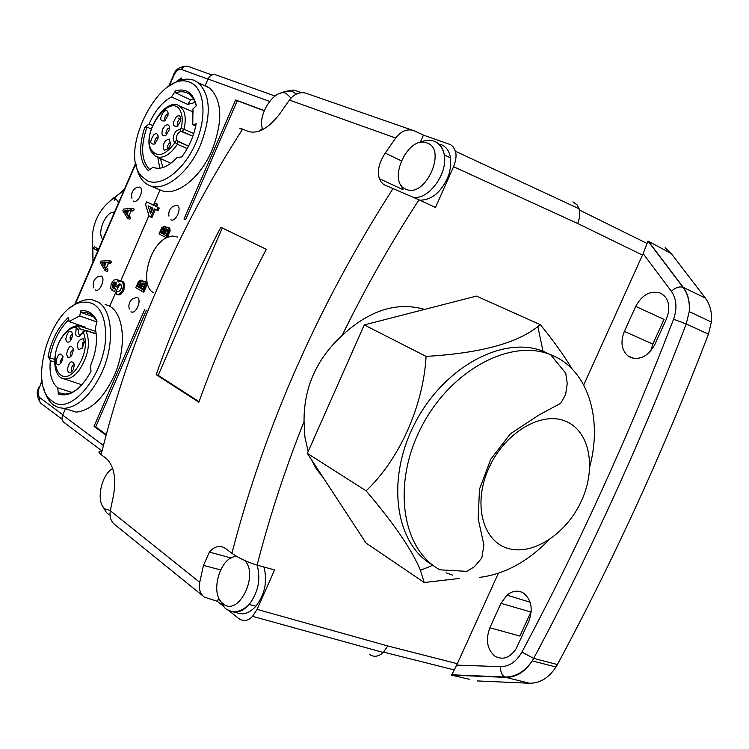 <?xml version="1.0" encoding="UTF-8"?>
<svg xmlns="http://www.w3.org/2000/svg" width="749" height="749" viewBox="0 0 749 749"><rect width="100%" height="100%" fill="white"/><g stroke="black" fill="none" stroke-linecap="round" stroke-linejoin="round"><path stroke-width="1.12" d="M153.573 292.69C139.202 285.818 148.836 245.625 166.606 237.723L165.473 237.274L166.55 236.759L167.654 237.227L172.635 236.01L177.7 237.087M102.033 450.954L64.274 422.633C62.017 420.854 61.484 418.354 62.673 415.133L65.435 408.757M117.883 287.438L109.757 306.257C124.315 314.215 126.834 347.555 114.288 375.567C103.54 398.337 90.863 410.518 76.258 412.109L64.311 408.383C78.86 406.744 91.528 394.48 102.313 371.588C114.906 343.435 112.509 309.983 98.035 302.034L92.314 299.843C85.714 298.776 78.795 301.126 71.548 306.903M118.454 286.539L118.033 287.494L116.928 287.082L117.34 286.127L118.454 286.539L120.917 284.33L121.619 287.139L120.168 290.5L118.473 291.595L117.247 291.183L118.314 291.567M118.997 294.984L116.704 294.46L118.997 294.984L121.226 293.88L123.37 290.94L124.755 285.715L123.407 281.952L120.411 281.025L118.604 281.961M120.655 281.044L148.995 215.497M155.455 209.467L151.944 217.585L150.839 217.144L154.388 208.934L158.095 210.684L159.247 208.025L156.635 206.733L157.674 204.327L156.232 203.616L155.137 203.166L154.097 205.572L146.645 201.884L145.512 204.514L149.257 216.339L150.839 217.144M160.052 189.918L153.461 205.17L154.125 205.498M274.977 96.022L215.562 74.76C212.342 74.085 209.823 75.499 208.016 79.01L205.179 85.564L209.814 88.148C222.284 100.628 223.015 121.347 212.004 150.306C199.917 179.048 174.948 197.652 160.258 190.003L149.922 185.686M168.946 216.133C168.291 212.023 169.639 208.756 173 206.312L177.12 205.245C182.41 207.37 175.772 222.678 170.828 219.757M169.742 232.396L168.637 231.956L168.946 228.707L167.739 227.172L169.302 227.855L170.182 230.13L167.654 237.227M167.739 227.172L165.51 228.024L164.443 226.207L166.344 227.406M129.343 309.075C128.201 305.04 129.268 301.613 132.536 298.776L137.217 297.334C142.301 299.872 135.719 315.057 130.972 311.743M146.298 286.474L143.845 292.129L142.731 291.717L145.184 286.062L146.298 286.474L146.738 284.189L145.896 281.849L143.593 281.118L142.45 281.708M142.095 281.577L141.112 280.07L143.012 281.343M144.829 309.253L94.028 426.34L95.741 426.874L106.246 434.56M106.086 435.178L94.028 426.34M235.635 99.963L183.973 219.045L185.63 219.719L237.274 100.731L235.635 99.963L264.238 110.627M203.943 85.386L206.256 86.069M176.296 81.913L181.221 77.915L181.417 80.003M146.645 201.884L153.498 205.086M119.231 280.472L116.46 279.321L119.849 281.24M115.618 288.824L114.485 291.445L112.275 290.631L113.408 288.009L115.618 288.824L114.756 288.009L114.588 286.427L112.369 285.612L113.062 283.609L113.605 282.748L115.823 283.562L114.588 286.427M116.301 283.113L115.823 283.562M105.113 304.45L109.831 306.069M106.573 267.552L108.455 263.199L110.974 263.077L111.667 261.467L109.466 260.633L101.124 261.083L100.394 262.787L105.122 270.717L107.313 271.541L108.006 269.94L105.815 269.116L104.383 266.728L106.573 267.552L108.006 269.94M131.983 198.298C130.888 193.673 132.358 190.124 136.384 187.653L139.698 187.025C144.641 189.01 138.256 203.794 133.64 201.06M126.909 214.523L128.8 210.151L131.356 209.917L132.058 208.306L123.557 209.083L122.817 210.797L127.686 218.436L129.867 219.307L130.56 217.697L128.379 216.826L126.909 214.523L129.09 215.394L130.56 217.697M129.09 215.394L130.972 211.031L128.8 210.151M131.356 209.917L133.537 210.797L130.972 211.031M133.537 210.797L134.23 209.186L132.058 208.306M93.887 287.925C92.352 283.45 93.541 279.78 97.473 276.924L101.284 276.035C106.049 278.394 99.711 293.074 95.273 289.966M136.018 164.368C137.657 174.76 141.823 181.67 148.527 185.097L148.723 185.19C163.329 192.821 188.28 174.049 200.414 145.156C211.48 116.058 210.815 95.273 198.429 82.793L193.822 80.218C186.857 77.84 179.114 79.497 170.613 85.199M147.178 180.678C161.035 187.643 184.132 170.266 195.761 143.134C207.604 116.095 204.411 87.352 189.675 82.231C160.127 68.945 118.07 151.326 141.318 176.006L147.178 180.678M175.519 90.807C186.379 87.961 193.336 92.942 196.378 105.749L192.952 108.905L192.755 124.718L196.172 123.754C193.907 135.925 189.104 146.982 181.764 156.944L177.092 157.505C168.253 166.877 160.211 170.126 152.965 167.27L148.274 170.594C139.501 161.981 138.322 147.6 144.726 127.461L149.088 123.96C154.865 110.88 162.336 101.892 171.484 96.977L175.519 90.807L175.575 92.876C180.958 91.022 185.602 91.481 189.516 94.271L193.654 98.98L196.294 105.824M193.701 99.055L190.695 99.851L187.69 104.411L195.283 102.435M175.575 92.876L190.695 99.851M187.69 104.411L171.484 96.977M153.863 167.636L152.702 167.139M162.889 167.561L160.436 158.535M149.088 123.96L152.571 125.504M195.732 126.057L192.755 124.718M176.698 140.512L176.249 138.219L176.933 135.307L178.15 133.182L180.696 131.272L192.839 136.234L182.194 131.487L183.992 129.193L181.061 128.603C182.765 121.385 182.541 115.533 180.415 111.049C171.409 91.397 141.233 131.253 151.036 149.397C157.037 158.02 165.033 155.745 175.032 142.553L175.528 141.102L176.698 140.512L188.533 146.139L177.981 141.495M180.696 131.272L180.331 129.98L181.061 128.603L175.875 131.187C172.673 136.402 172.392 140.194 175.032 142.553L177.457 144.304L177.953 141.477L177.335 141.187L188.533 146.121M176.558 116.526C179.957 114.747 181.286 116.292 180.546 121.179L177.466 126.141C172.242 126.824 171.942 123.622 176.558 116.526M153.994 134.464C157.056 132.751 158.395 134.071 158.011 138.415L154.809 144.014C149.734 144.632 149.463 141.449 153.994 134.464M162.664 129.071L165.211 125.551C168.431 123.8 169.77 125.223 169.218 129.83L166.072 135.129C162.243 136.805 161.11 134.792 162.664 129.071M163.451 149.201C162.936 143.293 164.902 139.913 169.349 139.071L170.529 144.426L168.778 148.115L164.499 150.296L163.451 149.201M164.789 120.879C159.677 121.581 159.387 118.417 163.947 111.395C167.083 109.626 168.422 110.974 167.963 115.43L164.789 120.879M177.756 125.888L177.232 124.353L177.822 121.628L179.095 119.756L180.883 118.838M155.174 143.705L154.687 141.664L155.268 139.483L156.513 137.638L158.179 136.749M166.4 134.848L165.904 132.807L166.484 130.607L167.729 128.744L169.461 127.845M167.86 149.163L167.804 145.484L169.143 143.284L170.819 142.319M165.098 120.617L164.63 118.585L165.22 116.423L166.456 114.578L168.169 113.679M149.66 169.508C141.327 160.782 140.419 146.626 146.935 127.04L151.289 128.959M157.805 157.337L159.762 168.244M144.726 127.461L146.935 127.04M157 210.235L158.142 207.576L155.539 206.284L156.578 203.868L157.674 204.327M156.578 203.868L155.137 203.166M155.539 206.284L156.635 206.733M158.142 207.576L159.247 208.025M152.946 208.222L150.549 213.765L148.077 205.788L152.946 208.222M152.281 207.885L150.774 211.387L151.111 212.473M150.334 206.921L151.326 210.104M117.883 294.572L120.112 293.468L122.256 290.537L123.641 285.303L122.302 281.53L123.407 281.952M122.302 281.53L121.6 281.128M123.079 282.588L124.184 283M123.463 283.702L124.568 284.114M123.641 285.303L124.755 285.715M123.435 286.989L124.54 287.401M122.883 289.095L123.988 289.507M122.256 290.537L123.37 290.94M121.132 292.288L122.246 292.69M120.112 293.468L121.226 293.88M118.876 294.273L119.99 294.685M117.247 291.183L116.011 294.048L116.704 294.46M117.34 286.127L118.829 284.302L120.917 284.33M119.7 283.908L120.814 284.32M118.829 284.302L119.943 284.704M118.005 285.013L119.11 285.425M115.945 282.382L114.803 281.952L115.88 282.279L116.404 283.468L115.683 286.352L116.928 287.082M116.254 282.963L114.185 282.195L114.803 281.952M113.605 282.748L114.185 282.195M115.271 284.423L113.062 283.609M114.859 285.388L112.65 284.573M113.408 288.009L112.331 286.483L114.541 287.298M112.331 286.483L112.369 285.612M112.547 287.195L114.756 288.009M112.856 287.682L115.065 288.496M116.46 279.321L113.464 280.266L111.17 284.002L110.721 288.206L112.275 290.631M119.812 281.118L117.022 279.649M118.014 281.746L117.602 280.295M43.826 388.385C45.689 395.987 48.928 401.539 53.544 405.05L58.609 407.634L64.311 408.383M82.315 302.203C51.344 305.442 26.814 384.902 52.084 400.949C71.436 418.363 109.26 368.826 105.403 329.691C104.42 317.127 100.563 308.644 93.831 304.253L88.363 302.175L82.315 302.203M80.695 310.901C87.979 309.861 93.419 313.325 97.005 321.293L95.245 328.605C97.81 339.578 96.265 351.805 90.62 365.315L90.985 371.513C80.452 389.892 69.554 397.419 58.3 394.086L57.767 387.785C51.606 382.748 49.125 373.695 50.323 360.625L48.076 356.327C51.531 339.793 58.328 326.789 68.487 317.314L69.011 321.536L79.759 315.928L80.695 310.901L81.566 312.642L86.013 312.586C90.685 313.363 94.318 316.406 96.902 321.714M242.32 129.586C238.688 127.807 238.781 127.667 242.601 129.165C176.408 232.209 129.249 340.692 101.124 454.634C97.969 452.143 98.231 451.095 101.901 451.488M420.273 142.291L423.447 135.11L414.44 130.906L305.658 93.11C299.525 91.696 294.104 94.009 289.395 100.076L279.667 113.96C268.863 127.957 258.602 133.856 248.883 131.646L242.601 129.165M101.124 454.634L106.601 458.762C113.96 466.075 116.292 478.152 113.576 495.005L110.318 510.752L199.749 582.31C198.569 588.911 200.114 593.854 204.383 597.122L217.35 601.316L218.83 597.964M231.254 557.996L209.392 552.107L203.466 565.392L199.749 582.31M209.392 552.107C214.673 545.946 220.225 544.86 226.048 548.858L231.9 553.268C264.856 426.2 318.568 304.637 393.01 188.589L383.694 184.526L381.138 181.998L379.359 178.655C377.009 171.306 378.966 162.795 385.22 153.114L395.687 138.022C400.743 131.421 406.454 128.847 412.821 130.289M156.176 374.65C173.974 324.429 195.536 275.295 220.861 227.275L266.298 249.323C239.98 299.197 217.5 350.158 198.869 402.204L156.176 374.65L158.161 375.324L222.341 227.986M423.447 135.11L450.701 144.726L453.295 146.991L455.364 151.242C456.675 155.099 456.085 160.249 453.576 166.699L435.487 207.445L418.981 199.805C390.678 243.275 365.063 288.496 342.124 335.468C369.51 310.161 396.989 301.473 424.58 309.421M286.736 91.125L293.805 90.03L301.388 92.67M498.375 573.247L456.693 665.103L500.594 666.685C509.264 666.591 516.37 661.732 521.913 652.079C578.462 546.218 629.001 435.263 673.548 319.233C677.358 308.307 676.637 299.001 671.376 291.305L643.157 253.611L583.714 384.92M643.157 253.611L647.969 241.038L671.254 253.537L665.14 247.676M642.539 255.1L577.788 223.539L579.754 216.62L579.52 210.066L577.189 204.954L572.901 201.846M323.25 477.665L316.368 468.94L310.891 458.772M308.167 451.544L304.918 437.116L304.047 421.537C284.994 469.52 269.35 517.39 257.122 565.139C247.31 562.115 238.903 558.164 231.9 553.268M228.089 609.948L238.912 618.655C243.79 621.67 248.331 620.893 252.525 616.324L257.085 609.377L274.583 569.942L257.122 565.139M457.386 663.708L387.739 645.956L383.263 652.463C378.498 656.761 373.929 657.407 369.547 654.42M469.239 679.259L451.6 675.121L505.725 677.377L529.515 683.247L477.113 680.925M456.693 665.103L451.6 675.121M671.254 253.537L705.343 298.046C710.146 304.515 712.149 312.511 711.353 322.042L708.451 334.223C664.223 449.419 613.871 559.531 557.406 664.541L555.983 667.003C548.783 677.911 539.954 683.331 529.515 683.247M530.133 602.243L506.951 595.146L500.959 603.348L489.874 627.774L519.909 636.06L531.238 611.203M650.806 350.841L652.819 344.053L664.045 319.402L635.714 306.388C641.959 294.928 650.02 290.434 659.888 292.906C666.75 296.173 669.634 302.549 668.557 312.033L666.451 318.952L654.851 344.446C648.4 356.047 640.301 360.391 630.536 357.488L627.877 355.897C621.483 349.923 620.312 341.759 624.357 331.404L635.714 306.388M107.594 203.241L107.453 203.372C97.801 212.725 92.736 224.513 92.23 238.716L92.342 247.741L94.421 246.842L97.932 249.164L96.246 250.082L92.829 247.825L93.026 262.028M114.522 200.18L113.848 197.802L107.453 203.372M113.848 197.802L118.997 201.753M124.212 189.656L114.11 198.401L114.41 200.123M97.941 250.625L96.246 250.082M117.649 200.404L118.108 202.202M92.342 247.741L94.505 246.898M98.568 249.174L94.421 246.842M102.847 239.221C96.378 233.117 106.105 210.506 114.457 212.304M506.951 595.146C512.503 590.661 517.999 589.969 523.457 593.068C531.462 599.621 533.222 609.068 528.757 621.408L516.211 648.643C509.863 657.959 502.729 660.44 494.817 656.087C487.093 649.243 485.446 639.805 489.874 627.774M222.64 605.567L217.35 601.316M203.185 596.148L115 524.749C110.861 521.576 109.307 516.904 110.318 510.752M263.873 567.002C267.693 580.934 265.043 593.994 255.943 606.194C249.108 613.618 242.376 615.612 235.729 612.186M304.047 421.537C303.738 387.842 316.424 359.155 342.124 335.468M393.01 188.589L418.981 199.805M440.815 144.454C446.067 146.439 449.325 150.942 450.58 157.964L450.748 166.1L448.848 174.798C442.022 191.529 432.37 200.002 419.88 200.217M364.267 324.916L476.43 296.089L540.31 324.663L537.838 326.592C516.679 343.37 479.435 353.303 426.087 356.384L364.267 324.916L307.352 453.37L366.018 543.034L424.215 582.507L459.54 578.443M426.087 356.384C423.372 405.789 399.47 459.352 366.102 490.829L307.352 453.37M366.102 490.829C394.105 523.701 412.212 550.206 420.423 570.335L424.215 582.507M572.189 369.079C563.454 354.689 552.828 339.887 540.31 324.663M420.423 570.335L432.913 565.242C395.322 544.439 385.66 479.772 414.693 423.709C443.277 367.441 502.822 335.159 543.034 351.225L544.851 351.955M305.658 93.11L306.678 93.466M199.047 401.689L158.161 375.324M81.566 312.642L93.822 316.967M96.612 321.115L96.49 321.817L79.759 315.928M58.01 387.954L71.998 392.42M54.583 362.029L50.323 360.625M85.049 327.922L85.704 327.35L69.011 321.536M82.98 331.798L85.892 330.599L84.225 330.758L82.446 332.359M76.529 326.639L76.286 327.247C72.101 327.257 67.953 329.813 63.843 334.934C45.829 356.515 58.469 392.364 76.445 368.892C85.47 355.372 87.699 342.976 83.13 331.704C80.227 336.9 77.718 337.883 75.602 334.663L76.286 327.247L78.355 330.375L79.291 328.586L78.495 325.796L76.529 326.639M65.762 339.1C67.785 330.899 70.153 329.195 72.859 333.998L71.38 339.559C68.487 343.201 66.614 343.042 65.762 339.1M67.288 369.603C69.329 361.299 71.717 359.623 74.46 364.585L73.233 369.744C70.256 373.854 68.271 373.807 67.288 369.603M67.747 357.161L66.521 354.277C68.552 346.019 70.93 344.334 73.655 349.212L71.707 355.503L69.648 357.273L67.747 357.161M82.296 348.173L78.392 349.68C76.407 343.632 77.999 339.952 83.158 338.632L84.45 342.003L82.296 348.173M63.047 356.739L61.605 362.235C58.722 365.924 56.849 365.755 55.997 361.748C57.954 353.631 60.304 351.908 63.038 356.58L63.047 356.739M70.397 340.879L70.06 337.162L71.249 334.869L72.84 333.811M72.035 371.485L71.361 369.678L71.801 367.113L72.822 365.315L74.441 364.276M71.211 356.103L70.575 354.352L71.015 351.805L73.636 348.968M82.044 348.472L82.849 342.649L84.44 341.516M60.65 363.555L60.032 361.823L63.028 356.477M48.076 356.327L49.771 357.797L54.658 359.408M82.999 326.405L82.371 327.051M49.771 357.797C52.795 341.956 59.134 329.251 68.786 319.692M62.682 393.918L59.358 392.86L58.3 394.086M77.849 388.768L73.159 391.849L68.524 393.637L64.966 394.096L59.358 392.86M181.221 77.915L179.526 80.592M105.122 270.717L105.815 269.116M110.974 263.077L108.774 262.244L109.466 260.633M104.383 266.728L106.264 262.375L108.455 263.199M106.264 262.375L108.774 262.244M103.699 265.942L101.845 262.562L105.309 262.225L103.699 265.942M104.841 263.311L101.845 262.562M104.036 263.386L104.467 264.172M127.686 218.436L128.379 216.826M124.297 210.506L127.817 210.038L126.207 213.774L124.297 210.506L126.909 212.145M127.283 211.274L126.469 211.387M262.44 128.528L259.444 131.056M168.637 231.956L166.55 236.759M164.443 226.207L161.868 227.621L159.022 233.931L165.473 237.274M164.246 229.924L162.58 233.772L160.614 232.761L163.029 228.005L164.293 228.333L164.246 229.924M165.894 235.486L163.385 234.194L165.463 229.643L166.961 228.96L167.804 230.842L165.894 235.486M164.789 226.395L165.894 226.835M165.173 226.778L166.278 227.228M168.188 227.406L169.302 227.855M168.694 228.014L169.798 228.464M168.946 228.707L170.051 229.157M169.068 229.681L170.182 230.13M168.965 230.701L170.079 231.151M164.312 228.379L161.728 233.211L162.627 233.669M160.614 232.761L161.728 233.211M162.28 228.932L163.385 229.381M162.636 228.351L163.741 228.801M163.029 228.005L164.134 228.445M163.394 227.855L164.181 228.173M163.385 234.194L165.941 235.383M167.561 229.409L166.568 230.083L164.49 234.634M166.54 228.922L167.458 229.288M165.988 229.185L167.102 229.625M165.463 229.643L166.568 230.083M165.061 230.327L166.166 230.776M141.112 280.07L138.574 281.39L135.747 287.672L142.731 291.717M141.449 280.266L142.563 280.688M141.823 280.678L142.937 281.1M145.184 286.062L145.624 283.777L144.782 281.437L145.896 281.849M145.259 282.073L146.373 282.485M145.503 282.785L146.626 283.206M145.624 283.777L146.738 284.189M145.512 284.807L146.635 285.229M140.4 281.699L141.065 283.188L139.23 287.663L137.32 286.558L139.323 282.176L140.4 281.699M144.136 285.678L142.469 289.526L140.016 288.112L142.61 283.15L144.201 283.506L144.136 285.678M140.943 282.204L138.434 286.97L139.314 287.476M137.32 286.558L138.434 286.97M138.968 282.748L140.082 283.159M139.323 282.176L140.438 282.588M139.707 281.83L140.821 282.251M140.072 281.699L140.784 281.97M144.108 283.394L142.806 284.686L141.13 288.534L142.553 289.348M141.683 284.274L142.806 284.686M140.016 288.112L141.13 288.534M142.085 283.59L143.199 284.011M142.61 283.15L143.724 283.562M143.153 282.907L143.958 283.206M146.383 310.18L95.741 426.874M264.182 110.768L237.274 100.731M208.016 79.01L269.537 101.396M103.418 445.449L62.673 415.133M187.203 66.09L183.823 66.53L181.305 69.404L207.969 79.113M187.531 66.202L211.93 74.966M181.305 69.404C178.562 68.945 176.071 70.986 173.824 75.527L173.365 75.537M42.038 380.333L39.379 387.486L42.15 381.072M75.275 304.206L135.859 163.619M169.321 85.976L173.824 75.527M62.832 414.768L39.791 397.635L39.407 400.968L41.026 403.477M39.379 387.486C37.647 392.167 37.787 395.547 39.791 397.635M193.382 111.975L179.638 106.04L183.271 110.169C185.583 115.028 185.827 121.366 183.992 129.193L193.748 133.556M187.213 148.583L177.457 144.304C169.639 155.38 162.261 159.35 155.324 156.204L151.12 151.476M289.395 100.076L395.687 138.022M401.183 160.754L385.22 153.114M577.788 223.539L453.576 166.699M257.085 609.377L387.739 645.956M98.475 249.37L97.932 249.164M500.594 666.685C500.351 671.619 501.736 675.055 504.723 677.002L505.725 677.377C516.155 677.424 525.002 671.928 532.249 660.871L533.691 658.38C590.624 552.041 641.481 440.552 686.253 323.924L689.211 311.612C690.054 301.978 688.088 293.908 683.303 287.401L682.966 287.251C679.203 286.277 675.336 287.625 671.376 291.305M705.343 298.046L683.303 287.401L648.25 241.112M708.451 334.223L686.253 323.924L673.548 319.233M557.406 664.541L533.691 658.38L521.913 652.079M652.819 344.053L624.357 331.404M500.959 603.348L530.863 611.989M203.466 565.392L220.524 569.877M229.625 610.875C236.113 613.796 242.629 611.671 249.174 604.499C258.293 592.234 260.952 579.117 257.141 565.149M237.133 556.647C220.683 554.775 208.934 593.714 223.015 603.61C238.013 617.401 259.341 575.429 244.801 560.542M413.401 197.268C428.475 200.18 448.024 173.59 444.297 154.884C443.052 147.871 439.832 143.368 434.617 141.374M426.808 142.909C407.493 134.942 386.39 182.775 406.276 189.338C425.516 198.335 447.481 148.808 426.808 142.909M479.323 577.413C504.217 574.38 527.352 561.928 548.745 540.066M589.809 466.477C602.833 417.858 587.591 369.594 551.779 355.166L550.646 354.717C510.378 338.052 450.13 370.502 421.228 427.398C391.867 484.079 401.81 549.354 439.935 569.82L466.861 571.365L474.417 566.731L481.813 557.996L483.92 545L478.162 518.748L479.482 489.2L490.792 459.193L510.378 433.821L539.168 414.862L560.683 403.337L565.626 394.526L567.246 383.554L565.729 373.18L550.646 354.717L543.718 351.496M507.476 548.24C532.473 556.273 566.609 533.897 581.524 500.706C596.794 467.648 589.678 430.403 565.102 421.022C540.778 411.117 504.395 433.091 488.825 468.144C472.872 503.075 482.244 540.712 507.476 548.24M446.086 572.816L452.527 575.11M296.595 93.943L293.383 92.015M291.024 98.063L286.081 93.297C274.349 88.139 256.635 115.889 262.787 129.549M112.687 468.481C100.928 474.885 95.619 502.364 104.972 508.889L110.356 510.565M96.228 333.942L85.892 330.599C90.863 342.817 88.448 356.243 78.664 370.886C74.114 376.429 69.591 379.125 65.088 378.966C51.775 378.638 51.344 350.008 63.768 334.681M62.354 378.301L81.913 384.799M78.86 325.927L95.872 331.433L78.814 325.899M84.665 330.318L79.291 328.586L84.487 330.384M82.502 332.678L80.003 335.14L78.467 333.764L78.355 330.375M187.25 66.099C179.545 66.502 174.948 69.601 173.45 75.396M173.384 75.546L168.731 86.35M135.728 162.936L74.685 304.59M209.814 88.148L198.429 82.793M157.065 157L170.866 163.282M179.638 106.04C165.847 96.293 142.347 132.91 150.643 150.427M178.065 118.024L180.191 118.979M579.539 210.076L647.07 243.472M252.525 616.324L383.245 652.463M454.24 669.915L383.619 652.136M113.97 198.242L124.362 189.31M118.108 202.211L118.632 202.605M92.736 247.797L92.979 262.141M41.083 403.524L62.139 419.281M39.06 387.233C36.214 391.521 36.729 396.82 40.586 403.121M451.329 674.783L504.723 677.002C515.424 677.18 524.6 671.806 532.249 660.871L555.983 667.003M711.353 322.042L689.211 311.612C689.941 301.922 687.854 293.805 682.966 287.251L647.969 241.038M634.375 358.518L627.877 355.897M225.533 608.591C232.808 613.703 240.682 612.336 249.174 604.499L255.943 606.194M219.429 599.191L224.681 607.851M579.164 208.821L455.364 151.242M402.971 189.637L379.359 178.655M419.337 142.769C424.383 140.119 429.158 139.52 433.643 140.99C439.167 143.059 442.715 147.684 444.297 154.884L450.58 157.964M401.155 185.19L402.644 188.973M543.034 351.225L537.838 326.592M280.304 93.288L284.798 91.49L289.198 91.032L292.494 91.668L296.492 93.99M110 515.097L107.453 513.542M106.592 512.803L102.229 505.444M86.013 312.586L90.395 314.131M85.704 330.356L96.2 333.745M64.292 334.017C68.571 328.811 73.009 326.058 77.596 325.778"/></g></svg>
